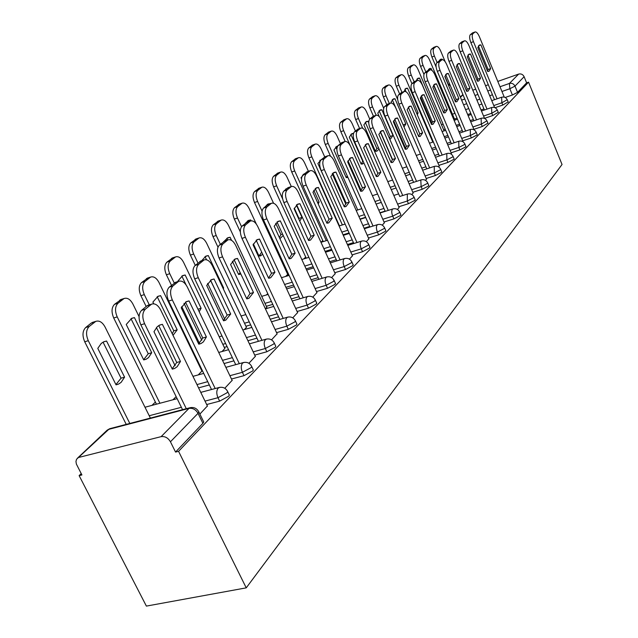 <?xml version="1.0" encoding="UTF-8"?>
<svg xmlns="http://www.w3.org/2000/svg" width="638" height="638" viewBox="0 0 638 638"><rect width="100%" height="100%" fill="white"/><g stroke="black" fill="none" stroke-linecap="round" stroke-linejoin="round"><path stroke-width="0.96" d="M495.04 107.702L502.784 105.055L508.167 101.92M484.521 118.341L492.751 115.542L498.262 112.312M473.867 129.331L482.28 126.491L487.926 123.15M462.749 140.799L471.346 137.928L476.993 135.025L477.136 134.474M451.114 152.793L459.91 149.89L465.7 146.899L465.852 146.309M438.944 165.346L447.948 162.403L453.889 159.333L454.049 158.687M426.192 178.496L435.411 175.514L441.504 172.348L441.679 171.654M412.818 192.285L422.26 189.263L428.521 186.001L428.704 185.251M398.774 206.768L408.448 203.705L414.891 200.34L415.083 199.527M384.004 221.984L393.933 218.882L400.56 215.413L400.768 214.535M368.461 238.006L378.645 234.864L385.48 231.275L385.695 230.318M352.072 254.889L362.536 251.707L369.577 247.999L369.809 246.962M334.775 272.713L345.533 269.491L352.79 265.655L353.037 264.515M316.48 291.55L327.549 288.296L335.046 284.317L335.309 283.073M297.109 311.488L308.513 308.202L316.265 304.071L316.544 302.707M276.565 332.637L288.312 329.328L296.335 325.029L296.925 324.144L296.638 323.53M254.729 355.103L266.851 351.761L275.169 347.295L275.807 346.322L275.488 345.636M231.482 379.02L244.011 375.654L252.632 370.997L253.334 369.928L252.975 369.171M206.68 404.524L219.631 401.142L228.595 396.278L229.369 395.105L228.962 394.252M322.796 240.566L320.986 242.304L327.501 240.271M305.706 257.042L303.752 258.932M287.706 274.412L285.585 276.453M267.761 293.647L266.413 294.955M155.377 402.068L151.94 405.385M81.217 473.611L79.128 475.629L146.381 606.1L246.236 587.853L178.568 451.329L528.551 82.166L562.046 164.492L246.236 587.853M497.8 81.417L518.638 74.096C521.079 73.514 522.905 74.383 524.117 76.704L526.613 82.836L517.546 92.374L512.41 94.99L505.184 97.478M472.79 90.197L475.733 89.168M485.566 85.715L488.317 84.75M526.613 82.836L528.551 82.166M79.144 457.334L161.127 436.647L188.984 408.4L108.795 429.334L76.552 459.264L75.954 461.489L76.385 464.073L81.911 474.951L79.128 475.629M198.41 411.103L198.889 412.052L198.019 413.32L170.442 441.783L175.546 452.071L178.568 451.329M170.442 441.783C168.073 437.843 164.971 436.129 161.127 436.647M199.877 414.07L207.39 405.983M224.791 388.271L232.128 380.368M248.908 363.285L255.328 356.363M198.251 374.905L201.911 371.045M271.525 339.863L277.115 333.81M222.016 351.538L224.831 348.531M292.77 317.852L297.619 312.58M244.37 329.567L246.435 327.31M312.772 297.141L316.95 292.571M265.44 308.856L266.82 307.277M331.64 277.602L335.205 273.67M349.457 259.156L352.479 255.79M366.308 241.698L368.836 238.851M382.274 225.158L384.355 222.79M397.426 209.463L399.101 207.525M411.829 194.55L413.129 193.003M425.522 180.371L426.487 179.174M438.561 166.861L439.223 165.992M451.002 153.981L451.377 153.407M399.763 196.472L407.339 194.056L407.283 201.034L397.61 204.112M381.285 202.398L376.093 204.064L381.293 202.413M385.113 211.098L379.929 212.741M365.614 217.271L360.023 219.041M369.689 226.466L364.099 228.213M349.082 232.91L343.045 234.8M353.444 242.639L347.407 244.506M331.616 249.37L325.101 251.38M336.282 259.69L329.766 261.668M313.146 266.724L306.088 268.869M318.155 277.682L311.097 279.795M293.568 285.034L285.92 287.323M298.951 296.702L291.303 298.943M272.777 304.39L266.357 306.28M278.583 316.831L270.281 319.223M250.662 324.878L245.925 326.241M256.947 338.172L247.911 340.724M227.088 346.594L224.289 347.383M233.907 360.845L224.058 363.556M201.911 369.665L201.321 369.825M209.32 384.969L198.57 387.856M175.546 452.071L202.892 423.305L203.761 422.013L203.291 421.056M172.93 399.795L176.144 396.637M180.474 361.443L177.173 366.698L174.676 368.437L172.308 369.147L153.973 331.696L157.251 326.704L159.675 325.061L162.379 324.327L180.474 361.443L176.758 362.488L172.14 368.796M176.758 362.488L158.734 325.571M182.548 409.676L140.862 324.846C138.279 318.585 138.51 313.76 141.564 310.355L146.852 305.929L148.861 304.98M207.486 406.183L160.656 309.948C157.969 305.012 154.938 303.082 151.557 304.151L145.297 309.215C142.25 312.612 142.019 317.445 144.611 323.713L140.862 324.846M186.296 408.695L144.611 323.713M162.379 324.327L159.309 325.244M124.585 377.17L106.562 341.019L103.763 341.785L101.251 343.427L97.789 348.38L116.06 384.85L118.501 384.116L121.1 382.377L124.585 377.17L121.045 378.167L103.053 342.143M150.393 418.081L105.023 326.927C102.335 322.126 99.249 320.284 95.748 321.385L89.224 326.457C86.034 329.838 85.723 334.591 88.283 340.692L129.817 423.449M115.925 384.586L121.045 378.167M126.236 424.39L84.718 341.769C82.158 335.676 82.469 330.931 85.667 327.549L91.178 323.115L93.26 322.15M103.388 341.968L106.562 341.019M206.401 336.96L203.37 341.896L201.066 343.507L198.769 344.169L181.208 307.803L186.463 301.591L189.063 300.913L206.401 336.96L202.772 338.012L198.617 343.858M202.772 338.012L185.491 302.125M211.529 389.515L168.671 301.064C166.191 295.003 166.366 290.37 169.222 287.172L175.928 282.179M232.224 380.567L187.333 287.068C184.749 282.251 181.87 280.329 178.688 281.31L172.866 286.031C170.027 289.229 169.844 293.863 172.332 299.932L168.671 301.064M215.197 388.534L172.332 299.932M189.063 300.913L185.889 301.886M230.693 314.032L225.764 320.172L223.539 320.786L206.696 285.449L211.545 279.611L214.057 278.989L230.693 314.032L227.144 315.076L223.404 320.507M227.144 315.076L210.548 280.17M235.717 364.649L194.686 278.822C192.293 272.936 192.429 268.494 195.092 265.48L201.289 260.838M255.415 356.546L212.318 265.639C209.83 260.934 207.087 259.036 204.088 259.937L198.657 264.339C196.002 267.354 195.874 271.804 198.266 277.697L194.686 278.822M239.306 363.66L198.266 277.697M214.057 278.989L210.819 279.994M151.724 352.734L134.443 317.596L131.747 318.298L126.236 324.487L143.733 359.928L146.11 359.242L148.518 357.631L151.724 352.734L148.255 353.739L130.997 318.689M139.068 316.608L132.887 304.015C130.304 299.326 127.361 297.491 124.067 298.512L117.99 303.241C115.007 306.431 114.752 310.985 117.217 316.903L159.931 403.256M143.622 359.704L148.255 353.739M156.43 404.189L113.716 317.979C111.259 312.07 111.522 307.516 114.505 304.334L121.507 299.318M131.157 318.601L134.443 317.596M173.026 335.365L177.181 329.814L160.593 295.633L157.993 296.287L152.889 302.101L153.71 303.792M201.999 371.22L159.022 282.53C156.533 277.945 153.734 276.126 150.624 277.067L144.938 281.486C142.154 284.5 141.947 288.878 144.316 294.62L149.3 304.844M172.244 333.762L173.783 330.819L157.195 296.694M175.123 365.726L156.454 327.533M146.166 306.495L140.886 295.697C138.518 289.955 138.733 285.585 141.532 282.57L148 277.905M173.783 330.819L177.181 329.814M157.235 296.678L160.593 295.633M253.493 292.507L248.932 298.289L246.77 298.855L230.589 264.483L235.087 258.988L237.503 258.422L253.493 292.507L250.024 293.552L246.651 298.6M250.024 293.552L234.058 259.578M258.43 341.322L219.065 257.967C216.761 252.265 216.856 247.983 219.352 245.136L225.094 240.805M277.195 333.985L235.765 245.534C233.364 240.933 230.757 239.051 227.918 239.888L222.837 244.003C220.357 246.85 220.269 251.133 222.566 256.851L219.065 257.967M261.939 340.333L222.566 256.851M237.503 258.422L234.242 259.451M274.938 272.266L270.703 277.713L268.614 278.24L253.047 244.785L257.218 239.609L259.546 239.083L274.938 272.266L271.541 273.311L268.502 278.009M271.541 273.311L256.165 240.215M279.787 319.399L241.969 238.381C239.744 232.838 239.808 228.715 242.145 226.019L247.48 221.976M297.699 312.756L257.808 226.626C255.495 222.128 252.999 220.269 250.319 221.035L245.558 224.895C243.23 227.591 243.174 231.722 245.399 237.272L241.969 238.381M283.216 318.418L245.399 237.272M259.546 239.083L256.293 240.135M295.139 253.19L291.199 258.342L289.173 258.821L274.18 226.243L278.064 221.346L280.305 220.868L295.139 253.19L291.813 254.227L289.078 258.613M291.813 254.227L276.996 221.984M299.9 298.767L263.518 219.951C261.381 214.559 261.405 210.588 263.606 208.028L268.574 204.24M317.022 292.738L278.575 208.809C276.342 204.423 273.957 202.581 271.413 203.283L266.947 206.911C264.754 209.471 264.73 213.451 266.875 218.842L263.518 219.951M303.265 297.779L266.875 218.842M280.305 220.868L277.075 221.928M199.184 311.743L201.114 308.266L185.156 274.994L182.643 275.6L177.914 281.079L178.114 281.494M224.911 348.691L183.577 262.338C181.176 257.856 178.504 256.053 175.562 256.915L170.25 261.062C167.634 263.909 167.467 268.127 169.748 273.702L174.222 282.977M184.023 303.313L201.791 340.19M186.073 284.891L181.83 276.047L185.156 274.994M199.79 343.97L181.742 306.575M171.47 285.282L166.398 274.779C164.118 269.204 164.285 264.993 166.909 262.146L172.906 257.784M197.971 309.215L201.114 308.266M223.308 288.823L223.643 287.977L208.283 255.567L205.859 256.125L201.704 260.703M210.46 280.234L217.103 293.959M246.507 327.469L206.696 243.325C204.375 238.939 201.831 237.153 199.04 237.958L194.056 241.85C191.599 244.545 191.472 248.605 193.673 254.036L197.971 263.063M207.653 283.392L224.751 319.287M206.521 259.77L205.021 256.62L208.283 255.567M195.268 265.328L190.387 255.096C188.186 249.681 188.314 245.622 190.778 242.926L196.36 238.843M223.005 288.177L223.643 287.977M231.538 240.343L230.087 237.248L227.75 237.759L224.393 241.044M232.368 261.197L238.62 274.492L240.805 273.941M266.891 307.428L228.5 225.397C226.259 221.107 223.826 219.336 221.179 220.078L216.489 223.739C214.177 226.299 214.089 230.222 216.21 235.494L220.357 244.29M238.564 274.372L240.223 272.705M227.678 239.96L226.897 238.293L230.087 237.248M217.989 247.153L212.988 236.554C210.867 231.283 210.963 227.367 213.283 224.807L218.491 220.979M314.207 235.191L310.539 240.063L308.577 240.51L294.118 208.762L297.731 204.12L299.9 203.689L314.207 235.191L310.945 236.227L308.489 240.311M310.945 236.227L296.646 204.782M318.888 279.3L283.838 202.573C281.773 197.325 281.773 193.489 283.838 191.057L288.48 187.5M335.277 273.83L298.169 192.006C296.008 187.708 293.727 185.889 291.319 186.543L287.116 189.957C285.05 192.389 285.058 196.225 287.124 201.472L283.838 202.573M322.174 278.32L287.124 201.472M299.9 203.689L296.702 204.742M251.093 220.812L250.686 219.943L248.437 220.413L245.439 223.26M253.382 243.923L259.044 256.101L262.784 254.458M256.332 224.074L249.099 208.459C246.938 204.256 244.601 202.501 242.089 203.195L237.671 206.64C235.494 209.081 235.43 212.861 237.488 218.005L241.531 226.681M258.996 255.998L261.708 252.138M247.951 221.817L247.448 220.979M240.343 231.937L234.329 219.057C232.272 213.921 232.344 210.141 234.529 207.701L239.394 204.104M247.56 220.979L250.686 219.943M332.231 218.18L328.809 222.798L326.903 223.204L312.939 192.245L316.32 187.843L318.41 187.444L332.231 218.18L329.041 219.201L326.823 223.013M329.041 219.201L315.228 188.529M336.832 260.91L303.026 186.16C301.024 181.056 301 177.348 302.954 175.035L307.301 171.686M352.551 255.95L316.687 176.12C314.598 171.917 312.413 170.115 310.124 170.721L306.16 173.943C304.214 176.248 304.246 179.964 306.248 185.076L303.026 186.16M340.054 259.929L306.248 185.076M318.41 187.444L315.26 188.497M270.233 203.681L268 204.001L265.201 206.688M280.345 238.269L283.192 235.47M273.55 203.243L268.59 192.429C266.493 188.314 264.252 186.583 261.867 187.221L257.704 190.475C255.647 192.796 255.615 196.456 257.6 201.464L262.066 211.146M279.388 237.551L280.911 234.632L275.704 223.292M288.272 275.64L254.506 202.509C252.512 197.509 252.552 193.848 254.618 191.528L259.18 188.146M280.911 234.632L282.562 234.098M267.107 204.599L270.177 203.57M349.297 202.063L346.091 206.457L344.257 206.832L330.755 176.622L333.913 172.427L335.931 172.077L349.297 202.063L346.171 203.083L344.169 206.648M346.171 203.083L332.813 173.145M353.827 243.501L321.185 170.633C319.239 165.665 319.191 162.076 321.034 159.867L325.117 156.717M368.908 239.003L334.224 161.087C332.199 156.964 330.093 155.186 327.916 155.752L324.176 158.79C322.342 160.991 322.397 164.58 324.335 169.564L321.185 170.633M356.985 242.528L324.335 169.564M335.931 172.077L332.845 173.121M299.732 221.099L301.997 217.422L296.359 205.029M287.244 188.21L283.918 190.993M291.295 186.551L287.06 177.236C285.034 173.209 282.881 171.494 280.608 172.093L276.669 175.171C274.723 177.38 274.715 180.921 276.645 185.802L282.618 198.889M298.775 218.994L298.983 218.403L294.325 208.171M306.224 258.167L273.606 186.838C271.676 181.966 271.692 178.425 273.646 176.208L277.929 173.018M298.983 218.403L301.997 217.422M285.633 189.079L286.59 188.76M365.478 186.79L362.48 190.969L360.693 191.312L347.63 161.813L350.597 157.825L352.543 157.506L365.478 186.79L362.416 187.795L360.614 191.129M362.416 187.795L349.488 158.567M369.936 227.008L338.379 155.935C336.497 151.078 336.425 147.601 338.172 145.504L342.008 142.529M384.427 222.933L350.844 146.828C348.882 142.792 346.865 141.038 344.783 141.556L341.25 144.427C339.512 146.533 339.583 150.01 341.466 154.867L338.379 155.935M373.031 226.043L341.466 154.867M352.543 157.506L349.512 158.535M318.242 203.993L319.096 202.031L313.8 190.276M301.503 178.855L300.984 177.699L304.828 173.456M308.409 171.303L304.589 162.826C302.619 158.878 300.554 157.179 298.385 157.738L294.66 160.648C292.818 162.762 292.834 166.199 294.7 170.96L326.241 240.67M323.259 241.603L291.718 171.981C289.851 167.228 289.843 163.791 291.686 161.685L295.729 158.663M317.58 202.525L319.096 202.031M303.209 174.349L304.151 174.03M380.846 172.284L378.031 176.271L376.3 176.574L363.644 147.769L366.427 143.957L368.309 143.67L380.846 172.284L377.84 173.281L376.221 176.399M377.84 173.281L365.311 144.73M385.232 211.361L354.688 141.979C352.862 137.25 352.774 133.876 354.425 131.875L358.038 129.059M399.165 207.669L366.627 133.294C364.721 129.339 362.775 127.6 360.797 128.086L357.447 130.814C355.805 132.816 355.892 136.189 357.719 140.926L354.688 141.979M388.263 210.396L357.719 140.926M368.309 143.67L365.351 144.69M321.536 159.452L317.884 163.495L330.636 191.735M345.804 204.144L332.231 173.743M324.702 156.868L321.241 149.132C319.335 145.257 317.341 143.582 315.268 144.1L311.743 146.86C309.996 148.877 310.028 152.211 311.846 156.86L342.375 224.927M320.212 161.023L319.798 160.353M339.448 225.86L308.92 157.873C307.109 153.232 307.077 149.906 308.832 147.88L312.636 145.025M319.909 160.361L320.866 160.034M395.456 158.495L392.809 162.299L391.126 162.578L378.86 134.419L381.476 130.782L383.294 130.527L395.456 158.495L392.506 159.484L391.046 162.395M392.506 159.484L380.36 131.58M399.771 196.488L370.184 128.732C368.413 124.107 368.309 120.837 369.873 118.915L373.286 116.252M413.185 193.139L381.62 120.43C379.769 116.547 377.903 114.84 376.005 115.287L372.839 117.871C371.276 119.792 371.388 123.062 373.158 127.688L370.184 128.732M402.738 195.531L373.158 127.688M383.294 130.527L380.407 131.532M337.669 146.078L336.752 146.349L333.961 149.994L346.227 177.603L347.319 177.508M361.172 190.483L348.013 160.768M340.421 143.622L337.087 136.101C335.237 132.297 333.315 130.646 331.337 131.125L327.988 133.749C326.329 135.679 326.385 138.917 328.147 143.454L357.727 209.966M346.195 177.531L347.311 176.048M336.896 149.507L335.7 147.035M330.484 156.158L325.276 144.459C323.514 139.929 323.466 136.691 325.125 134.762L328.722 132.058M335.803 147.043L337.454 146.469M409.357 145.368L406.869 149.005L405.242 149.26L393.335 121.722L395.799 118.245L397.562 118.014L409.357 145.368L406.462 146.349L405.154 149.069M406.462 146.349L394.683 119.067M413.607 182.332L384.921 116.124C383.199 111.61 383.079 108.436 384.57 106.594L387.792 104.066M426.543 179.31L395.895 108.181C394.101 104.377 392.298 102.686 390.488 103.109L387.473 105.557C385.998 107.399 386.118 110.581 387.84 115.095L384.921 116.124M416.526 181.391L387.84 115.095M397.562 118.014L394.739 119.003M353.532 133.366L351.897 133.645L349.273 137.138L361.172 164.141L363.979 163.089M355.414 131.045L352.184 123.684C350.382 119.96 348.531 118.325 346.633 118.772L343.459 121.268C341.88 123.118 341.952 126.26 343.659 130.694L350.222 145.56M361.14 164.07L362.743 161.159L350.844 134.355M345.15 141.437L340.844 131.691C339.129 127.257 339.065 124.123 340.644 122.265L344.049 119.697M350.94 134.363L353.5 133.462M422.611 132.856L420.259 136.341L418.68 136.564L407.124 109.624L409.444 106.299L411.151 106.091L422.611 132.856L419.772 133.828L418.6 136.373M419.772 133.828L408.328 107.144L419.764 133.86M426.79 168.855L398.957 104.122C397.283 99.711 397.155 96.625 398.567 94.863L401.621 92.462M439.279 166.119L409.5 96.513C407.754 92.781 406.015 91.114 404.285 91.505L401.422 93.834C400.01 95.596 400.146 98.691 401.82 103.101L398.957 104.122M429.653 167.914L401.82 103.101M411.151 106.091L408.4 107.064M368.764 122.759L368.126 121.3L366.34 121.531L363.859 124.881L375.423 151.31L377.074 151.054L379.036 149.013M369.721 119.059L366.579 111.849C364.824 108.189 363.038 106.57 361.228 106.993L358.197 109.369C356.698 111.14 356.786 114.194 358.452 118.532L362.719 128.278M375.391 151.238L376.843 148.502L365.295 122.257M359.617 128.501L355.677 119.521C354.018 115.191 353.938 112.136 355.438 110.358L358.668 107.918M376.843 148.502L378.557 147.912M365.375 122.273L368.126 121.3M435.252 120.925L433.035 124.258L431.503 124.458L420.275 98.093L422.46 94.895L424.11 94.719L435.252 120.925L432.468 121.882L431.416 124.251M432.468 121.882L421.351 95.772M439.375 155.991L412.339 92.677C410.712 88.363 410.569 85.364 411.917 83.666L414.812 81.385M451.433 153.535L422.484 85.38C420.777 81.72 419.094 80.069 417.435 80.436L414.716 82.653C413.376 84.352 413.52 87.358 415.155 91.673L412.339 92.677M442.182 155.066L415.155 91.673M424.11 94.719L421.439 95.676M389.714 139.068L390.623 138.837L393 135.487L381.859 109.76L380.128 109.975L377.784 113.181L379.315 116.706M383.685 108.301L380.328 100.549C378.613 96.952 376.891 95.357 375.152 95.748L372.273 98.013C370.845 99.719 370.941 102.686 372.56 106.929L376.165 115.231M389.435 138.422L390.304 136.412L379.092 110.717M392.418 159.787L380.208 131.739M373.445 116.196L369.841 107.902C368.222 103.667 368.126 100.7 369.561 98.994L372.616 96.665M390.304 136.412L393 135.487M379.155 110.725L381.859 109.76M447.334 109.521L445.236 112.719L443.753 112.902L432.827 87.079L434.893 84.017L436.496 83.865L447.334 109.521L444.59 110.47L443.657 112.679M444.59 110.47L433.792 84.918M451.393 143.717L425.115 81.752C423.528 77.533 423.377 74.614 424.653 72.987L427.404 70.81M463.044 141.508L434.877 74.75C433.218 71.161 431.591 69.526 430.004 69.869L427.404 71.982C426.128 73.609 426.288 76.536 427.875 80.763L425.115 81.752M454.152 142.792L427.875 80.763M436.496 83.865L433.888 84.798M403.982 126.938L405.824 123.939L394.986 98.738L393.311 98.922L391.086 102.008L391.533 103.037M397.681 99.568L393.463 89.743C391.796 86.218 390.129 84.639 388.462 85.006L385.711 87.159C384.347 88.802 384.459 91.697 386.038 95.852L389.347 103.516M403.136 124.984L392.274 99.68M405.648 148.383L393.686 120.694M386.787 104.736L383.366 96.809C381.787 92.669 381.676 89.775 383.047 88.132L385.958 85.915M403.176 124.857L405.824 123.939M392.33 99.688L394.986 98.738M458.881 98.619L456.896 101.697L455.452 101.857L444.822 76.56L446.775 73.609L448.331 73.482L458.881 98.619L456.186 99.56L455.357 101.617M456.186 99.56L445.675 74.542M462.877 131.978L437.317 71.32C435.77 67.189 435.61 64.342 436.831 62.771L439.446 60.706M474.09 129.857L446.728 64.59C445.109 61.057 443.538 59.454 442.006 59.765L439.534 61.782C438.314 63.353 438.481 66.2 440.029 70.332L437.317 71.32M465.588 131.069L440.029 70.332M448.331 73.482L445.795 74.391M417.308 114.768L418.097 112.894L407.538 88.188L405.912 88.355L403.942 91.625M432.811 142.114L406.031 79.407C404.404 75.946 402.793 74.383 401.19 74.726L398.567 76.791C397.267 78.362 397.386 81.185 398.925 85.253L401.964 92.335M406.071 91.8L404.891 89.129M399.627 93.969L396.294 86.202C394.755 82.142 394.643 79.327 395.943 77.748L398.71 75.635M416.71 113.373L418.097 112.894M404.931 89.129L407.538 88.188M469.927 88.188L468.053 91.146L466.649 91.282L456.29 66.496L458.148 63.656L459.655 63.545L469.927 88.188L467.287 89.121L466.545 91.035M467.287 89.121L457.055 64.621M473.875 120.757L448.993 61.336C447.485 57.292 447.31 54.517 448.482 53.01L450.97 51.032M484.553 118.421L458.068 54.86C456.489 51.391 454.966 49.804 453.498 50.099L451.138 52.029C449.973 53.536 450.149 56.311 451.656 60.363L448.993 61.336M476.53 119.848L451.656 60.363M459.655 63.545L457.183 64.438M429.781 102.558L419.557 78.091L417.986 78.235L416.032 80.946M444.096 130.87L418.057 69.518C416.478 66.113 414.915 64.566 413.376 64.893L410.872 66.854C409.628 68.378 409.755 71.129 411.263 75.109L414.118 81.823M420.609 97.064L431.878 123.517M417.571 80.38L416.973 79.016M414.716 82.653L411.917 83.666L408.679 76.05C407.172 72.078 407.044 69.327 408.296 67.803L410.928 65.794M416.997 79.024L419.557 78.091M480.518 78.195L478.739 81.042L477.376 81.162L467.279 56.854L469.042 54.126L470.501 54.031L480.518 78.195L477.918 79.112L477.264 80.89M477.918 79.112L467.957 55.115M484.401 109.999L460.173 51.774C458.698 47.818 458.515 45.107 459.631 43.655L462.008 41.765M494.602 107.527L468.93 45.545C467.391 42.14 465.915 40.569 464.504 40.84L462.247 42.69C461.13 44.142 461.314 46.853 462.789 50.817L460.173 51.774M487.017 109.106L462.789 50.817M470.501 54.031L468.101 54.908M431.902 70.363L431.081 68.41L429.557 68.537L427.859 70.651M433.561 85.245L438.146 95.222M454.934 120.096L429.597 60.028C428.05 56.678 426.535 55.155 425.052 55.458L422.659 57.34C421.471 58.808 421.606 61.495 423.074 65.395L425.857 71.974M428.943 70.252L428.553 69.335M423.935 74.351L420.53 66.328C419.07 62.428 418.927 59.749 420.123 58.281L422.643 56.351M428.561 69.335L431.081 68.41M490.67 68.609L488.979 71.352L487.655 71.456L477.814 47.619L479.481 44.987L480.9 44.907L490.67 68.609L488.118 69.518L487.536 71.169M488.118 69.518L478.412 46.008M494.498 99.695L470.884 42.618C469.44 38.735 469.257 36.095 470.326 34.691L472.591 32.881M504.267 97.128L479.345 36.613C477.838 33.264 476.411 31.717 475.055 31.972L472.886 33.734C471.825 35.138 472.016 37.778 473.452 41.661L470.884 42.618M497.066 98.81L473.452 41.661M480.9 44.907L478.564 45.769M442.365 59.677L442.134 59.127L440.651 59.238L439.223 60.793M444.893 76.265L448.705 85.325L450.149 85.173M445.22 61.806L440.659 50.928C439.151 47.635 437.684 46.135 436.256 46.415L433.96 48.217C432.827 49.636 432.971 52.252 434.406 56.072L437.118 62.532M448.65 85.197L449.407 83.426M439.869 60.546L439.662 60.052M436.113 66.99L431.902 56.997C430.475 53.177 430.331 50.561 431.471 49.15L433.872 47.3M439.678 60.028L442.134 59.127M507.234 99.664L501.859 102.79L493.788 105.557M502.784 105.055L501.859 102.79L501.627 97.239L491.754 100.644M497.313 110.015L491.794 113.245L483.564 116.044M492.751 115.542L491.794 113.245L491.595 107.543L481.459 111.012M486.954 120.805L481.299 124.147L472.886 126.986M482.28 126.491L481.299 124.147L481.124 118.293L470.724 121.826M476.131 132.082L475.988 132.632L470.342 135.535L461.737 138.414M471.346 137.928L470.342 135.535L470.334 129.466M464.823 143.869L464.671 144.459L458.874 147.442L450.077 150.361M459.91 149.89L458.874 147.442L458.762 141.253L447.772 144.922M452.988 156.198L452.828 156.836L446.879 159.899L437.883 162.857M447.948 162.403L446.879 159.899L446.799 153.535L435.491 157.275M440.587 169.11L440.419 169.796L434.311 172.962L425.099 175.952M435.411 175.514L434.311 172.962L434.271 166.398L422.627 170.218M427.58 182.651L427.404 183.393L421.128 186.655L411.693 189.693M422.26 189.263L421.128 186.655L420.809 180.123L421.359 179.82M413.926 196.871L413.735 197.676L407.283 201.034L408.448 203.705M399.571 211.808L399.364 212.685L392.729 216.154L382.808 219.273M393.933 218.882L392.729 216.154C391.525 213.02 391.437 210.707 392.466 209.216L393.128 208.857M384.459 227.535L384.243 228.484L377.409 232.072L367.225 235.223M378.645 234.864L377.409 232.072C376.165 228.859 376.093 226.474 377.178 224.911L377.911 224.52M368.533 244.107L368.301 245.144L361.26 248.852L350.796 252.042M362.536 251.707L361.26 248.852C359.976 245.558 359.912 243.094 361.06 241.459L361.866 241.028M351.721 261.588L351.474 262.72L344.209 266.564L333.451 269.794M345.533 269.491L344.209 266.564C342.885 263.183 342.829 260.639 344.049 258.916L344.943 258.454M333.945 280.074L333.682 281.31L326.178 285.29L315.108 288.559M327.549 288.296L326.178 285.29C324.814 281.821 324.774 279.181 326.066 277.378L327.063 276.868M315.124 299.629L314.845 300.992L307.093 305.124L295.689 308.425M308.513 308.202L307.093 305.124C305.674 301.559 305.658 298.823 307.022 296.917L308.146 296.359M295.163 320.372L295.458 320.986L294.868 321.863L286.837 326.162L275.09 329.487M288.312 329.328L286.837 326.162C285.377 322.493 285.369 319.654 286.829 317.644L288.089 317.03M273.957 342.399L274.284 343.077L273.638 344.041L265.32 348.515L253.198 351.873M266.851 351.761L265.32 348.515C263.805 344.743 263.821 341.793 265.376 339.671L266.796 338.993M251.38 365.837L251.755 366.595L251.045 367.655L242.408 372.313L229.887 375.694M244.011 375.654L242.408 372.313C240.837 368.429 240.877 365.359 242.536 363.11L244.155 362.368M227.295 390.823L227.718 391.676L226.937 392.841L217.973 397.705L205.013 401.103M219.631 401.142L217.973 397.705C216.33 393.702 216.402 390.504 218.18 388.111L220.022 387.29M512.41 94.99L509.842 88.738L501.946 91.481M492.464 94.767L489.713 95.724M479.88 99.137L476.937 100.158M466.729 103.699L463.579 104.791M461.625 100.134L464.775 99.034M474.991 95.469L477.926 94.448M487.767 91.011L490.51 90.054M499.993 86.744L509.403 83.458L518.638 74.096M463.021 94.839L460.437 97.287M483.955 108.931L481.02 109.935M470.812 113.436L467.662 114.521M457.055 118.158L454.487 119.035M473.356 119.521L470.206 120.59M459.599 124.203L456.226 125.351M445.196 129.099L443.585 129.65M462.279 130.567L458.905 131.707M447.876 135.431L444.255 136.652M432.771 140.527L432.213 140.719M450.707 142.107L447.086 143.319M435.602 147.163L431.719 148.463M438.593 154.173L434.717 155.457M422.739 159.428L418.576 160.816M425.905 166.797L421.742 168.161M409.245 172.268L404.763 173.743M412.603 180.02L408.121 181.479M395.066 185.722L390.249 187.293M398.638 193.888L393.813 195.443M380.152 199.838L374.969 201.504M383.948 208.451L378.765 210.101M364.45 214.655L358.859 216.434M368.493 223.763L362.902 225.517M347.885 230.238L341.848 232.128M352.2 239.88L346.171 241.746M330.38 246.635L323.865 248.653M335.006 256.859L328.49 258.853M311.862 263.925L304.812 266.078M316.831 274.787L309.773 276.908M292.244 282.171L284.596 284.468M297.579 293.735L289.931 295.992M271.405 301.455L264.985 303.353M277.163 313.784L268.861 316.193M249.243 321.871L244.514 323.243M255.471 335.054L246.435 337.614M225.621 343.515L222.814 344.313M232.368 357.639L222.526 360.366M200.38 366.507L199.79 366.667M207.725 381.676L196.975 384.578M181.375 407.299L149.228 415.737M407.594 193.976L407.339 194.056C410.378 193.33 412.619 194.367 414.062 197.174L415.218 199.838M202.892 423.305L198.019 413.32C195.746 409.5 192.732 407.865 188.984 408.4L191.073 407.507M452.868 108.221L452.334 106.953M517.546 92.374L514.994 86.13L509.842 88.738L509.403 83.458C511.891 82.876 513.75 83.761 514.994 86.13L524.117 76.704M77.509 458.14L106.753 430.546L110.765 428.433M150.56 304.781L146.852 305.929M145.297 309.215L141.564 310.355M84.718 341.769L88.283 340.692M85.667 327.549L89.224 326.457M91.178 323.115L94.719 322.023M177.787 281.884L174.158 283.033M172.866 286.031L169.222 287.172M203.267 260.464L199.718 261.596M198.657 264.339L195.092 265.48M113.716 317.979L117.217 316.903M114.505 304.334L117.99 303.241M119.665 300.179L123.134 299.086M140.886 295.697L144.316 294.62M141.532 282.57L144.938 281.486M146.365 278.678L149.763 277.594M227.168 240.359L223.699 241.491M222.837 244.003L219.352 245.136M249.633 221.474L246.236 222.59M245.558 224.895L242.145 226.019M270.783 203.689L267.458 204.798M266.947 206.911L263.606 208.028M166.398 274.779L169.748 273.702M166.909 262.146L170.25 261.062M171.455 258.486L174.78 257.401M190.387 255.096L193.673 254.036M190.778 242.926L194.056 241.85M195.061 239.473L198.322 238.397M212.988 236.554L216.21 235.494M213.283 224.807L216.489 223.739M217.327 221.553L220.525 220.485M290.737 186.91L287.475 188.011M287.116 189.957L283.838 191.057M234.329 219.057L237.488 218.005M234.529 207.701L237.671 206.64M238.349 204.631L241.483 203.57M309.582 171.056L306.392 172.148M306.16 173.943L302.954 175.035M254.506 202.509L257.6 201.464M254.618 191.528L257.704 190.475M258.231 188.617L261.309 187.572M327.422 156.063L324.295 157.139M324.176 158.79L321.034 159.867M273.606 186.838L276.645 185.802M273.646 176.208L276.669 175.171M277.067 173.456L280.09 172.412M344.329 141.843L341.258 142.912M341.25 144.427L338.172 145.504M291.718 171.981L294.7 170.96M291.686 161.685L294.66 160.648M294.939 159.061L297.898 158.033M360.366 128.358L357.36 129.41M357.447 130.814L354.425 131.875M308.92 157.873L311.846 156.86M308.832 147.88L311.743 146.86M311.918 145.392L314.829 144.371M375.615 115.534L372.664 116.579M372.839 117.871L369.873 118.915M325.276 144.459L328.147 143.454M325.125 134.762L327.988 133.749M328.068 132.393L330.923 131.38M390.121 103.34L387.226 104.369M387.473 105.557L384.57 106.594M340.844 131.691L343.659 130.694M340.644 122.265L343.459 121.268M343.451 120.008L346.251 119.011M403.942 91.72L401.095 92.741M401.422 93.834L398.567 94.863M355.677 119.521L358.452 118.532M355.438 110.358L358.197 109.369M358.117 108.205L360.869 107.216M417.116 80.635L414.325 81.648M369.841 107.902L372.56 106.929M369.561 98.994L372.273 98.013M372.113 96.936L374.817 95.955M429.701 70.052L426.958 71.049M427.404 71.982L424.653 72.987M383.366 96.809L386.038 95.852M383.047 88.132L385.711 87.159M385.488 86.17L388.143 85.197M441.727 59.94L439.04 60.929M439.534 61.782L436.831 62.771M396.294 86.202L398.925 85.253M395.943 77.748L398.567 76.791M398.279 75.866L400.895 74.909M453.235 50.266L450.587 51.239M451.138 52.029L448.482 53.01M408.679 76.05L411.263 75.109M408.296 67.803L410.872 66.854M410.529 66.001L413.097 65.06M464.257 40.999L461.657 41.956M462.247 42.69L459.631 43.655M420.53 66.328L423.074 65.395M420.123 58.281L422.659 57.34M422.268 56.551L424.796 55.618M474.824 32.115L472.264 33.064M472.886 33.734L470.326 34.691M431.902 56.997L434.406 56.072M431.471 49.15L433.96 48.217M433.529 47.491L436.009 46.566M229.369 395.105L227.718 391.676C225.82 388.056 222.909 386.676 218.978 387.529L200.771 392.378M144.993 407.235L177.141 398.67M253.334 369.928L251.755 366.595C249.913 363.078 247.081 361.738 243.269 362.583L225.876 367.344M275.807 346.322L274.284 343.077C272.498 339.655 269.746 338.363 266.038 339.185L249.394 343.858M296.925 324.144L295.458 320.986C293.719 317.652 291.048 316.392 287.435 317.206L271.477 321.783M316.799 303.257L315.387 300.179C313.697 296.941 311.097 295.721 307.58 296.51L292.252 301M335.54 283.567L334.176 280.568C332.534 277.41 329.998 276.222 326.576 277.004L311.83 281.406M353.245 264.969L351.929 262.043C350.326 258.956 347.862 257.808 344.52 258.573L330.317 262.888M369.992 247.369L368.716 244.514C367.161 241.507 364.753 240.382 361.499 241.14L347.79 245.359M385.854 230.693L384.626 227.902C383.111 224.967 380.758 223.874 377.576 224.624L364.346 228.755M400.911 214.87L399.723 212.143C398.24 209.28 395.951 208.211 392.841 208.945L380.041 213.004M428.824 185.538L427.707 182.931C426.296 180.187 424.103 179.174 421.136 179.892L409.125 183.784M441.783 171.909L440.699 169.365C439.319 166.685 437.182 165.697 434.271 166.398M454.144 158.926L453.084 156.43C451.744 153.806 449.646 152.841 446.799 153.535M465.947 146.525L464.911 144.076C463.603 141.508 461.553 140.567 458.762 141.253M477.216 134.674L476.219 132.281C474.935 129.761 472.925 128.836 470.19 129.514L459.504 133.119M488.006 123.333L487.025 120.989C485.773 118.524 483.803 117.623 481.124 118.293M498.334 112.479L497.377 110.183C496.149 107.758 494.227 106.881 491.595 107.543M508.231 102.08L507.298 99.823C506.101 97.447 504.203 96.585 501.627 97.239M192.971 376.348L203.721 373.405M196.002 358.843L196.584 358.676M218.73 352.463L228.571 349.704M219.217 336.784L222.016 335.979M242.831 330.005L251.858 327.414M241.076 315.993L245.813 314.606M265.424 308.864L273.726 306.431M261.708 296.359L268.135 294.437M286.653 288.91L294.301 286.629M281.462 277.705L289.11 275.385M306.639 270.065L313.697 267.928M301.814 259.53L308.864 257.353M325.484 252.233L332.007 250.224M343.292 235.342L349.321 233.452M339.081 225.972L345.118 224.066M360.135 219.305L365.726 217.534M356.195 210.452L361.786 208.658M372.409 195.691L377.592 194.008M391.254 189.582L396.07 188.019M387.776 181.639L392.593 180.06M405.648 175.777L410.13 174.31M402.379 168.241L406.861 166.757M419.349 162.618L423.52 161.239M416.263 155.449L420.434 154.061M432.405 150.058L436.288 148.758M429.486 143.231L433.369 141.923M444.853 138.055L448.474 136.835M430.044 135.647L430.602 135.455M442.094 131.556L445.707 130.319M456.744 126.571L460.118 125.431M441.48 124.697L443.091 124.147M454.12 120.367L457.502 119.21M468.109 115.582L471.251 114.505M452.446 114.202L455.014 113.317M465.62 109.656L468.77 108.572M478.978 105.047L481.921 104.034M203.761 422.013L198.889 412.052C196.927 408.312 193.912 406.885 189.853 407.77L109.72 428.704L107.088 430.219M454.862 113.365L452.677 108.173M462.893 94.536L460.309 96.984M151.557 304.151L147.849 305.291M174.676 368.437L172.292 369.099M92.215 322.477L95.748 321.385M116.036 384.81L118.501 384.116M178.688 281.31L175.059 282.459M201.066 343.507L198.769 344.161M204.088 259.937L200.539 261.078M225.764 320.172L223.763 320.762M120.606 299.597L124.067 298.512M143.733 359.928L146.11 359.242M147.226 278.152L150.624 277.067M227.918 239.888L224.448 241.012M248.932 298.289L247.193 298.807M250.319 221.035L246.922 222.16M270.703 277.713L269.188 278.176M271.413 203.283L268.088 204.399M291.199 258.342L289.883 258.749M172.236 257.999L175.562 256.915M195.786 239.035L199.04 237.958M217.981 221.147L221.179 220.078M239.354 274.412L240.725 273.981M291.319 186.543L288.057 187.644M310.539 240.063L309.382 240.43M238.955 204.256L242.089 203.195M259.881 256.005L261.086 255.631M310.124 170.721L306.926 171.813M328.809 222.798L327.788 223.125M258.797 188.274L261.867 187.221M327.916 155.752L324.79 156.828M346.091 206.457L345.198 206.744M277.594 173.137L280.608 172.093M344.783 141.556L341.713 142.625M362.48 190.969L361.682 191.233M295.426 158.766L298.385 157.738M360.797 128.086L357.782 129.147M378.031 176.271L377.321 176.503M312.365 145.121L315.268 144.1M376.005 115.287L373.055 116.331M392.809 162.299L392.179 162.507M328.482 132.138L331.337 131.125M390.488 103.109L387.593 104.138M406.869 149.005L406.302 149.196M343.834 119.777L346.633 118.772M362.288 164.062L362.87 163.862M404.285 91.505L401.438 92.526M420.259 136.341L419.756 136.508M358.476 107.981L361.228 106.993M376.548 151.238L377.074 151.054M417.435 80.436L414.644 81.441M433.035 124.258L432.588 124.41M372.448 96.729L375.152 95.748M390.153 138.996L390.623 138.837M430.004 69.869L427.261 70.866M445.236 112.719L444.83 112.862M385.807 85.971L388.462 85.006M442.006 59.765L439.319 60.754M398.575 75.683L401.19 74.726M453.498 50.099L450.851 51.072M410.808 65.834L413.376 64.893M464.504 40.84L461.904 41.805M422.531 56.391L425.052 55.458M475.055 31.972L472.495 32.921M433.776 47.34L436.256 46.415"/></g></svg>
